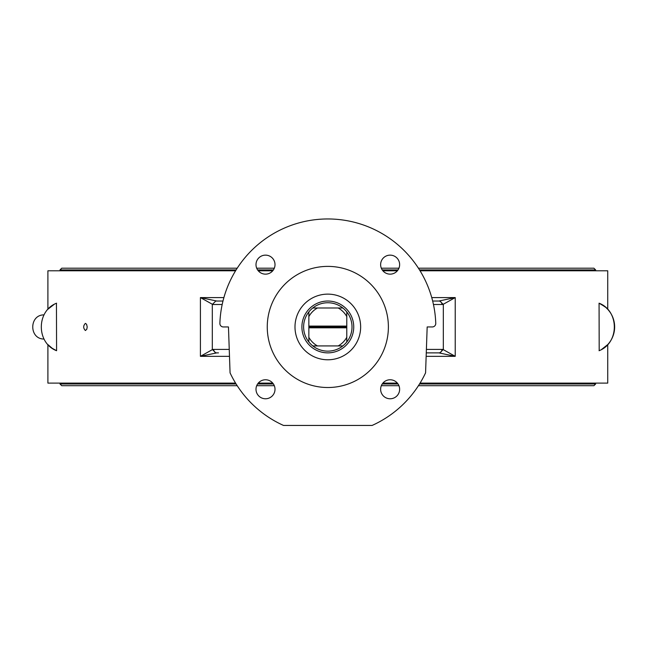 <?xml version="1.0" encoding="UTF-8"?>
<svg xmlns="http://www.w3.org/2000/svg" width="647" height="647" viewBox="0 0 647 647"><rect width="100%" height="100%" fill="white"/><g stroke="black" fill="none" stroke-linecap="round" stroke-linejoin="round"><path stroke-width="0.97" d="M108.809 385.701L237.206 385.701L61.724 385.701L59.993 383.978L59.993 383.113M256.697 385.701L274.32 385.701L256.697 385.701M381.326 385.701L398.94 385.701L381.326 385.701M419.531 383.978L595.644 383.978L593.914 385.701L418.439 385.701L546.828 385.701M56.451 303.241L56.58 350.723L52.205 348.296L47.902 344.576L47.902 383.113L235.573 383.113M258.266 383.113L272.751 383.113M382.895 383.113L397.371 383.113M420.065 383.113L607.735 383.113L607.735 344.576L601.54 349.485M49.269 307.964L48.857 308.352M48.258 308.951L54.097 304.422M235.573 270.794L47.902 270.794L47.902 309.331M599.195 350.666L599.065 303.184C604.864 306.565 607.759 308.619 607.735 309.331L607.735 270.794L420.065 270.794M397.371 270.794L382.895 270.794M272.751 270.794L258.266 270.794M606.368 307.964A25.92 25.92 0 0 1 606.368 345.943L606.781 345.555M85.404 330.528C83.123 328.142 83.123 325.764 85.404 323.379L86.585 324.268L87.208 326.953L86.787 329.242L85.404 330.528M56.58 350.723C36.232 342.95 36.232 310.956 56.58 303.184M599.065 303.184C619.405 310.956 619.405 342.95 599.065 350.723M43.98 339.044C29.018 339.077 29.018 314.83 43.98 314.871M426.268 352.874L439.871 352.874L443.324 349.42L426.389 349.42M441.917 349.42A3.453 3.049 90 0 1 438.868 352.874L455.221 356.327L443.316 349.655M438.342 301.033L432.657 301.033M217.295 352.874L218.468 352.874M222.98 301.033L215.774 301.033L212.313 304.494L222.188 304.494M217.295 301.033L220.821 301.033L216.769 301.033L200.416 297.58L212.321 304.252M230.065 372.858L228.464 326.953L223.336 326.953A3.453 3.453 0 0 1 219.883 323.387A107.992 107.992 0 0 1 327.819 218.961A107.992 107.992 0 0 1 435.754 323.387A3.453 3.453 0 0 1 432.301 326.953L427.174 326.953L425.572 372.858A107.992 107.992 0 0 1 372.114 425.443L283.523 425.443A107.992 107.992 0 0 1 230.065 372.858M212.321 349.655L200.416 356.327L216.769 352.874A3.453 3.049 90 0 1 213.72 349.42M443.316 304.252L455.221 297.58L438.868 301.033A3.453 3.049 -90 0 1 441.917 304.494M256.002 389.268A9.503 9.503 0 0 1 265.505 379.765A9.503 9.503 0 0 1 275.007 389.268A9.503 9.503 0 0 1 265.505 398.77A9.503 9.503 0 0 1 256.002 389.268M265.505 255.136A9.503 9.503 0 0 1 275.007 264.639A9.503 9.503 0 0 1 265.505 274.142A9.503 9.503 0 0 1 256.002 264.639A9.503 9.503 0 0 1 265.505 255.136M390.133 398.77A9.503 9.503 0 0 1 380.63 389.268A9.503 9.503 0 0 1 390.133 379.765A9.503 9.503 0 0 1 399.636 389.268A9.503 9.503 0 0 1 390.133 398.77M399.636 264.639A9.503 9.503 0 0 1 390.133 274.142A9.503 9.503 0 0 1 380.63 264.639A9.503 9.503 0 0 1 390.133 255.136A9.503 9.503 0 0 1 399.636 264.639M388.386 326.953A60.559 60.559 0 0 1 297.539 379.401A60.559 60.559 0 0 1 297.539 274.506A60.559 60.559 0 0 1 388.386 326.953M360.646 326.953A32.827 32.827 0 0 1 327.819 359.781A32.827 32.827 0 0 1 294.992 326.953A32.827 32.827 0 0 1 327.819 294.126A32.827 32.827 0 0 1 360.646 326.953M59.993 270.794L59.993 269.936L61.724 268.206L237.206 268.206M419.531 269.936L595.644 269.936L593.914 268.206L418.439 268.206M398.94 268.206L381.326 268.206M274.32 268.206L256.697 268.206M311.741 347.285A25.92 25.92 0 0 1 327.819 301.033A25.92 25.92 0 0 1 352.3 335.461A25.92 25.92 0 0 1 311.741 347.285M342.837 307.988A24.19 24.19 0 0 0 308.854 341.972A24.19 24.19 0 0 0 346.784 341.972A24.19 24.19 0 0 0 342.837 307.988L338.155 307.988A21.602 21.602 0 0 1 346.784 316.618L346.784 311.935M346.784 341.972L346.784 327.819L308.854 327.819L308.854 341.972M308.854 327.819L308.854 326.088L346.784 326.088L346.784 316.618M346.784 326.088L346.784 327.819M346.784 337.289A21.602 21.602 0 0 1 338.155 345.919L342.837 345.919M312.8 345.919L317.483 345.919A21.602 21.602 0 0 1 308.854 337.289M317.483 345.919L338.155 345.919M308.854 311.935L308.854 326.088M338.155 307.988L312.8 307.988M308.854 316.618A21.602 21.602 0 0 1 317.483 307.988M346.784 326.953L308.854 326.953M398.026 383.978L382.24 383.978M273.398 383.978L257.611 383.978M236.106 383.978L59.993 383.978M431.743 297.58L455.221 297.58L455.221 356.327L426.147 356.327M229.491 356.327L200.416 356.327L200.416 297.58L223.894 297.58M229.248 349.42L212.313 349.42L215.774 352.874M433.45 304.494L443.324 304.494L443.324 349.42M59.993 269.936L236.106 269.936M257.611 269.936L273.398 269.936M382.24 269.936L398.026 269.936M595.644 383.978L595.644 383.113M212.313 304.494L212.313 349.42M443.324 304.494L439.871 301.033M595.644 270.794L595.644 269.936"/></g></svg>
